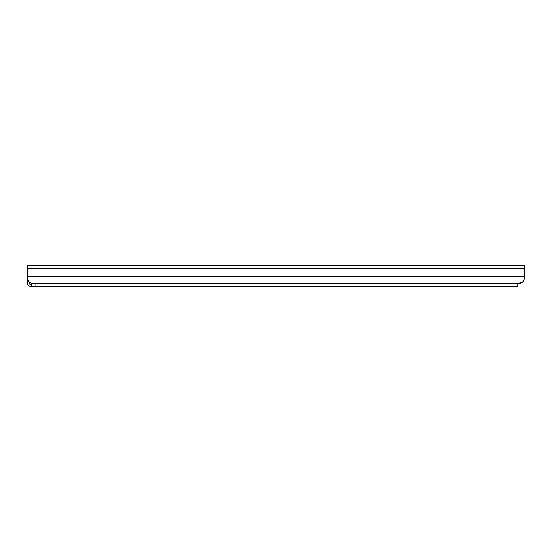 <?xml version="1.0" encoding="UTF-8"?>
<svg xmlns="http://www.w3.org/2000/svg" width="552" height="552" viewBox="0 0 552 552"><rect width="100%" height="100%" fill="white"/><g stroke="black" fill="none" stroke-linecap="round" stroke-linejoin="round"><path stroke-width="0.83" d="M524.4 277.932L524.4 265.788L27.6 265.788L27.6 277.932C27.952 281.327 29.794 283.169 33.12 283.452L518.88 283.452C522.206 283.169 524.048 281.327 524.4 277.932L524.4 277.18M442.145 265.802L432.223 265.802M35.88 283.452L35.88 286.212L517.776 286.212L517.776 283.452L522.42 282.169L523.337 281.189M523.738 280.561L524.145 279.581M31.464 283.728L31.464 286.212L30.084 286.212A2.484 2.484 0 0 1 27.6 283.728L27.6 280.319M325.452 283.452A2.76 2.753 180 0 1 324.245 283.728L324.245 283.776A2.76 2.753 0 0 0 325.542 283.452M315.22 283.452A2.76 2.753 0 0 0 316.517 283.776L324.245 283.776M316.517 283.776L324.245 283.728M316.517 283.728A2.76 2.753 180 0 1 315.309 283.452M307.788 283.452A2.76 2.753 180 0 1 306.581 283.728L306.581 283.776A2.76 2.753 0 0 0 307.878 283.452M297.556 283.452A2.76 2.753 0 0 0 298.853 283.776L306.581 283.776M298.853 283.776L306.581 283.728M298.853 283.728A2.76 2.753 180 0 1 297.645 283.452M290.124 283.452A2.76 2.753 180 0 1 288.917 283.728L288.917 283.776A2.76 2.753 0 0 0 290.214 283.452M279.892 283.452A2.76 2.753 0 0 0 281.189 283.776L288.917 283.776M281.189 283.776L288.917 283.728M281.189 283.728A2.76 2.753 180 0 1 279.981 283.452M272.46 283.452A2.76 2.753 180 0 1 271.253 283.728L271.253 283.776A2.76 2.753 0 0 0 272.55 283.452M262.228 283.452A2.76 2.753 0 0 0 263.525 283.776L271.253 283.776M263.525 283.776L271.253 283.728M263.525 283.728A2.76 2.753 180 0 1 262.317 283.452M254.796 283.452A2.76 2.753 180 0 1 253.589 283.728L253.589 283.776A2.76 2.753 0 0 0 254.886 283.452M244.564 283.452A2.76 2.753 0 0 0 245.861 283.776L253.589 283.776M245.861 283.776L253.589 283.728M245.861 283.728A2.76 2.753 180 0 1 244.653 283.452M237.132 283.452A2.76 2.753 180 0 1 235.925 283.728L235.925 283.776A2.76 2.753 0 0 0 237.222 283.452M226.9 283.452A2.76 2.753 0 0 0 228.197 283.776L235.925 283.776M228.197 283.776L235.925 283.728M228.197 283.728A2.76 2.753 180 0 1 226.989 283.452M219.468 283.452A2.76 2.753 180 0 1 218.261 283.728L218.261 283.776A2.76 2.753 0 0 0 219.558 283.452M209.236 283.452A2.76 2.753 0 0 0 210.533 283.776L218.261 283.776M210.533 283.776L218.261 283.728M210.533 283.728A2.76 2.753 180 0 1 209.325 283.452M201.804 283.452A2.76 2.753 180 0 1 200.597 283.728L200.597 283.776A2.76 2.753 0 0 0 201.894 283.452M191.572 283.452A2.76 2.753 0 0 0 192.869 283.776L200.597 283.776M192.869 283.776L200.597 283.728M192.869 283.728A2.76 2.753 180 0 1 191.661 283.452M184.14 283.452A2.76 2.753 180 0 1 182.933 283.728L182.933 283.776A2.76 2.753 0 0 0 184.23 283.452M173.908 283.452A2.76 2.753 0 0 0 175.205 283.776L182.933 283.776M175.205 283.776L182.933 283.728M175.205 283.728A2.76 2.753 180 0 1 173.997 283.452M166.476 283.452A2.76 2.753 180 0 1 165.269 283.728L165.269 283.776A2.76 2.753 0 0 0 166.566 283.452M156.244 283.452A2.76 2.753 0 0 0 157.541 283.776L165.269 283.776M157.541 283.776L157.541 283.728A2.76 2.753 180 0 1 156.333 283.452M148.812 283.452A2.76 2.753 180 0 1 147.605 283.728L147.605 283.776A2.76 2.753 0 0 0 148.902 283.452M138.58 283.452A2.76 2.753 0 0 0 139.877 283.776L147.605 283.728M139.877 283.776L147.605 283.776M139.877 283.728A2.76 2.753 180 0 1 138.669 283.452M157.541 283.728L165.269 283.728M41.4 283.452L41.4 283.894L429.456 283.894L429.456 283.452M35.88 286.212L31.464 286.212M30.546 286.212L30.084 286.212M30.084 284.28L29.532 283.728L29.532 282.127L29.532 283.728A0.552 0.552 0 0 0 30.084 284.28L31.464 284.28M27.6 265.788L27.6 277.18M27.6 276.552L27.6 277.932M27.6 276.938L27.6 283.894L27.6 276.248L27.6 283.549L27.6 276.248L27.6 283.452L27.6 276.248L524.4 276.248M27.6 276.248L27.6 283.728M27.6 268.658L524.4 268.658M31.133 284.28L31.133 286.212"/></g></svg>
